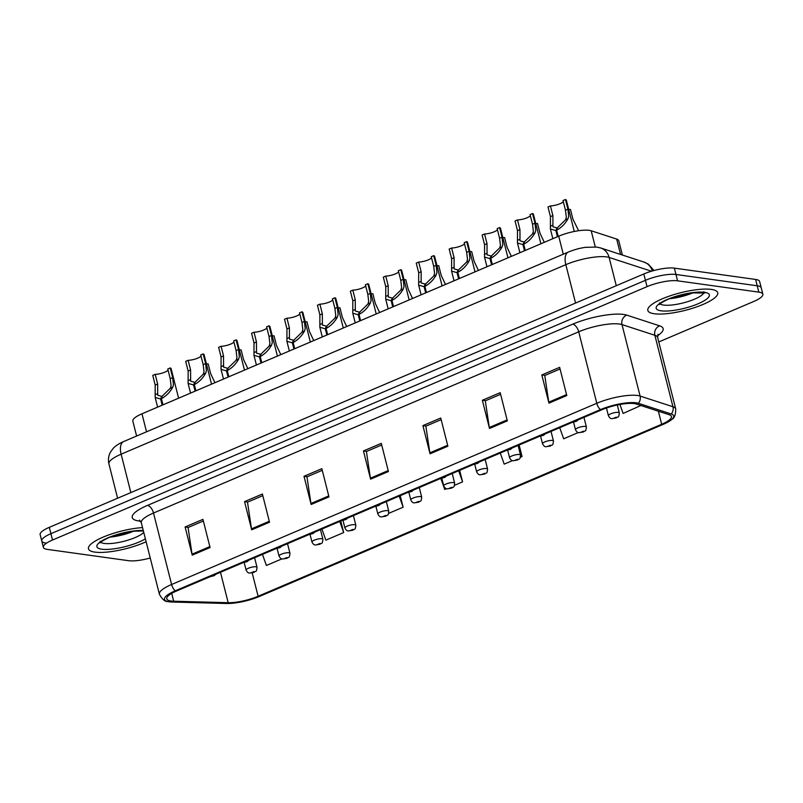 <?xml version="1.0" encoding="UTF-8"?>
<svg xmlns="http://www.w3.org/2000/svg" width="803" height="803" viewBox="0 0 803 803"><rect width="100%" height="100%" fill="white"/><g stroke="black" fill="none" stroke-linecap="round" stroke-linejoin="round"><path stroke-width="1.2" d="M136.61 436.039L132.826 421.093A22.534 5.681 -14.2 0 1 141.98 413.796L558.717 236.182A22.534 5.681 -14.2 0 1 591.189 230.772L616.664 239.063A22.534 5.681 -14.2 0 1 618.742 240.709L622.365 255.033M94.905 552.113A36.065 9.094 165.8 0 0 146.116 541.734A36.065 9.094 165.8 0 1 94.905 552.113A36.065 9.094 165.8 0 1 88.481 548.8A36.065 9.094 165.8 0 0 94.905 552.113M654.234 313.742A36.065 9.094 165.8 0 0 694.495 307.629A36.065 9.094 165.8 0 0 717.731 292.734A36.065 9.094 165.8 0 0 711.307 289.411A36.065 9.094 165.8 0 0 671.047 295.524A36.065 9.094 165.8 0 0 647.81 310.42A36.065 9.094 165.8 0 0 654.234 313.742A36.065 9.094 165.8 0 0 694.495 307.629A36.065 9.094 165.8 0 0 717.731 292.734A36.065 9.094 165.8 0 0 711.307 289.411A36.065 9.094 165.8 0 0 671.047 295.524A36.065 9.094 165.8 0 0 647.81 310.42A36.065 9.094 165.8 0 0 654.234 313.742M171.039 601.015A24.04 6.063 -14.2 0 1 166.763 598.807A24.04 6.063 -14.2 0 1 176.519 591.018L601.718 409.811A24.04 6.063 -14.2 0 1 636.357 404.039L669.22 414.729A24.04 6.063 -14.2 0 1 671.438 416.486A24.04 6.063 -14.2 0 1 661.672 424.275L258.114 596.258A24.04 6.063 -14.2 0 1 228.182 602.692L173.679 601.216A24.04 6.063 -14.2 0 1 171.039 601.015M169.192 601.798A26.369 6.645 165.8 0 0 172.093 602.029L226.597 603.495A26.369 6.645 165.8 0 0 259.419 596.448L662.987 424.456A26.369 6.645 165.8 0 0 671.82 419.397A26.369 6.645 165.8 0 0 671.258 413.987L638.395 403.297A26.369 6.645 165.8 0 0 600.403 409.63L175.205 590.837A26.369 6.645 165.8 0 0 167.807 601.547A26.369 6.645 165.8 0 0 169.192 601.798M658.771 341.958L753.696 301.496A22.534 5.681 165.8 0 0 762.85 294.199L761.244 287.855A22.534 5.681 165.8 0 0 757.229 285.788L675.965 274.475A22.534 5.681 165.8 0 0 645.431 280.307L50.91 533.684A22.534 5.681 165.8 0 0 41.756 540.981A22.534 5.681 165.8 0 0 45.771 543.049M566.788 395.538L559.651 367.342L541.814 374.941L548.951 403.136L566.788 395.538M560.062 368.968L544.765 375.493L548.75 402.162A6.012 3.061 66.9 0 0 548.951 403.136M545.016 375.382L541.814 374.941M507.335 420.872L500.199 392.677L482.362 400.275L489.499 428.471L507.335 420.872M500.61 394.313L485.313 400.827L489.298 427.497A6.012 3.061 66.9 0 0 489.499 428.471M485.564 400.727L482.362 400.275M447.883 446.207L440.747 418.012L422.91 425.62L430.047 453.805L447.883 446.207M441.158 419.648L425.861 426.162L429.846 452.842A6.012 3.061 66.9 0 0 430.047 453.805M426.112 426.062L422.91 425.62M210.075 547.556L202.938 519.36L185.102 526.969L192.238 555.154L210.075 547.556M203.35 520.996L188.053 527.521L192.037 554.19A6.012 3.061 66.9 0 0 192.238 555.154M188.303 527.41L185.102 526.969M269.527 522.221L262.39 494.026L244.554 501.624L251.69 529.819L269.527 522.221M262.802 495.662L247.505 502.176L251.49 528.846A6.012 3.061 66.9 0 0 251.69 529.819M247.756 502.076L244.554 501.624M328.979 496.886L321.842 468.691L304.006 476.289L311.142 504.485L328.979 496.886M322.254 470.327L306.957 476.841L310.942 503.511A6.012 3.061 66.9 0 0 311.142 504.485M307.208 476.741L304.006 476.289M388.431 471.542L381.295 443.356L363.458 450.955L370.595 479.15L388.431 471.542M381.706 444.982L366.409 451.507L370.394 478.176A6.012 3.061 66.9 0 0 370.595 479.15M366.66 451.396L363.458 450.955M142.543 527.601A36.065 9.094 165.8 0 0 105.765 536.043A36.065 9.094 165.8 0 0 88.481 548.8A36.065 9.094 165.8 0 1 105.765 536.043A36.065 9.094 165.8 0 1 142.543 527.601M762.85 294.199A22.534 5.681 165.8 0 0 758.835 292.131L677.561 280.819A22.534 5.681 165.8 0 0 647.037 286.651L52.516 540.028A22.534 5.681 165.8 0 0 43.362 547.325A22.534 5.681 165.8 0 0 47.377 549.393L128.641 560.705A22.534 5.681 165.8 0 0 150.231 557.985M559.731 427.708L563.656 438.789L578.301 432.546M619.936 404.481L623.108 413.455L640.854 405.505M388.672 513.368L403.136 507.205L400.215 495.682M321.923 529.057L325.847 540.148L343.684 532.54L340.763 521.027M262.471 554.391L266.395 565.483L281.873 558.888M520.424 457.218L522.04 456.526L519.119 445.013M500.279 453.043L504.204 464.134L512.424 460.621M454.548 485.293L462.588 481.87L459.667 470.347M440.867 478.498L444.752 489.469L446.558 488.696M462.588 481.87L458.664 470.779M403.136 507.205L399.211 496.113M343.684 532.54L339.759 521.448M522.04 456.526L518.116 445.444M49.304 527.34A22.534 5.681 165.8 0 0 40.15 534.637L41.756 540.981A22.534 5.681 165.8 0 1 50.91 533.684L645.431 280.307A22.534 5.681 165.8 0 1 675.965 274.475L757.229 285.788A22.534 5.681 165.8 0 1 761.244 287.855L759.638 281.522A22.534 5.681 165.8 0 0 755.623 279.444L674.359 268.132A22.534 5.681 165.8 0 0 643.825 273.964L49.304 527.34L52.516 540.028M178.597 398.188L171.139 368.728A11.272 2.841 -14.2 0 0 170.226 367.945L172.675 377.611L173.468 384.798L172.735 387.227C169.814 392.396 166.03 396.2 161.393 398.639L162.969 404.853M162.186 405.184L160.62 398.971L155.16 397.455L155.2 385.059L152.761 375.392L155.2 374.349L157.649 384.015L157.699 395.237L161.704 396.341L161.905 397.154M161.393 398.639L162.276 396.1L170.296 388.271L171.089 385.811L170.226 378.655L167.787 368.989L170.226 367.945M155.2 374.349A8.261 2.088 165.8 0 0 168.058 370.093M212.594 575.651L211.42 576.152M160.62 398.971L161.704 396.341M214.933 382.7L210.637 373.586L208.188 363.92A11.272 2.841 -14.2 0 0 206.431 363.98M244.202 562.602L246.089 570.07A5.631 1.425 -14.2 0 1 249.723 567.751A5.631 1.425 -14.2 0 1 256.016 566.788A5.631 1.425 -14.2 0 1 257.02 567.309C256.428 573.212 255.705 570.431 254.2 572.248A3.754 2.048 -114 0 1 253.567 572.338L253.929 571.585L250.958 572.85L253.567 572.338M253.437 572.388A3.754 1.777 67.7 0 0 253.969 572.348A3.754 1.777 67.7 0 0 254.079 572.288M211.53 384.155L204.082 354.695A11.272 2.841 -14.2 0 0 203.169 353.912L205.608 363.578L206.401 370.765L205.678 373.194C202.747 378.364 198.973 382.168 194.336 384.597L195.902 390.81M195.129 391.141L193.553 384.928L188.103 383.422L188.143 371.026L185.694 361.36L188.143 360.316L190.582 369.982L190.632 381.204L194.637 382.308L194.848 383.121M194.336 384.597L195.209 382.067L203.239 374.228L204.022 371.779L203.169 364.622L200.72 354.956L203.169 353.912M188.143 360.316A8.261 2.088 165.8 0 0 201.001 356.06M245.527 561.608L244.353 562.11M193.553 384.928L194.637 382.308M244.473 370.113L237.015 340.653A11.272 2.841 -14.2 0 0 236.102 339.87L238.551 349.546L239.334 356.733L238.611 359.152C235.691 364.331 231.906 368.125 227.269 370.564L228.845 376.778M228.062 377.109L226.496 370.896L221.036 369.39L221.076 356.984L218.627 347.318L221.076 346.274L223.525 355.94L223.575 367.162L227.57 368.266L227.781 369.079M227.269 370.564L228.142 368.025L236.172 360.196L236.955 357.736L236.102 350.58L233.653 340.914L236.102 339.87M221.076 346.274A8.261 2.088 165.8 0 0 233.934 342.028M278.47 547.576L277.296 548.078M226.496 370.896L227.57 368.266M277.406 356.08L269.949 326.62A11.272 2.841 -14.2 0 0 269.035 325.837L271.484 335.503L272.277 342.69L271.544 345.119C268.624 350.289 264.839 354.093 260.202 356.522L261.778 362.735M260.995 363.066L259.429 356.853L253.969 355.348L254.009 342.951L251.57 333.285L254.009 332.241L256.458 341.907L256.508 353.129L260.513 354.233L260.714 355.046M260.202 356.522L261.085 353.993L269.105 346.153L269.898 343.704L269.035 336.547L266.596 326.881L269.035 325.837M254.009 332.241A8.261 2.088 165.8 0 0 266.867 327.985M311.403 533.533L310.229 534.035M259.429 356.853L260.513 354.233M310.339 342.038L302.892 312.578A11.272 2.841 -14.2 0 0 301.978 311.805L304.417 321.471L305.21 328.658L304.488 331.077C301.557 336.256 297.783 340.05 293.145 342.49L294.711 348.703M293.938 349.034L292.362 342.821L286.912 341.315L286.952 328.909L284.503 319.243L286.952 318.199L289.391 327.875L289.441 339.087L293.446 340.191L293.657 341.014M293.145 342.49L294.018 339.95L302.048 332.121L302.831 329.672L301.978 322.505L299.529 312.839L301.978 311.805M286.952 318.199A8.261 2.088 165.8 0 0 299.81 313.953M344.336 519.501L343.162 520.003M292.362 342.821L293.446 340.191M247.866 368.667L243.57 359.553L241.121 349.887A11.272 2.841 -14.2 0 0 239.364 349.947M277.135 548.569L279.032 556.037A5.631 1.425 -14.2 0 1 282.656 553.709A5.631 1.425 -14.2 0 1 288.95 552.755A5.631 1.425 -14.2 0 1 289.953 553.277C289.371 559.179 288.638 556.389 287.143 558.205A3.754 2.048 -114 0 1 286.51 558.296L286.872 557.543L283.901 558.818L286.51 558.296M286.38 558.356A3.754 1.777 67.7 0 0 286.902 558.306A3.754 1.777 67.7 0 0 287.012 558.256M280.799 354.625L276.503 345.511L274.064 335.845A11.272 2.841 -14.2 0 0 272.297 335.905M310.078 534.527L311.965 542.005A5.631 1.425 -14.2 0 1 315.599 539.676A5.631 1.425 -14.2 0 1 321.883 538.723A5.631 1.425 -14.2 0 1 322.886 539.235C322.304 545.147 321.581 542.356 320.076 544.173A3.754 2.048 -114 0 1 319.443 544.263L319.805 543.511L316.834 544.775L319.443 544.263M319.313 544.314A3.754 1.777 67.7 0 0 319.845 544.273A3.754 1.777 67.7 0 0 319.945 544.223M313.742 340.592L309.446 331.478L306.997 321.812A11.272 2.841 -14.2 0 0 305.24 321.873M343.011 520.495L344.899 527.962A5.631 1.425 -14.2 0 1 348.532 525.634A5.631 1.425 -14.2 0 1 354.826 524.68A5.631 1.425 -14.2 0 1 355.829 525.202C355.237 531.104 354.514 528.314 353.009 530.131A3.754 2.048 -114 0 1 352.376 530.221L352.738 529.468L349.767 530.743L352.376 530.221M352.246 530.281A3.754 1.777 67.7 0 0 352.778 530.231A3.754 1.777 67.7 0 0 352.888 530.181M343.282 328.005L335.825 298.545A11.272 2.841 -14.2 0 0 334.911 297.762L337.36 307.429L338.143 314.615L337.421 317.044C334.5 322.214 330.716 326.018 326.078 328.457L327.654 334.66M326.871 334.992L325.305 328.788L319.845 327.273L319.885 314.876L317.436 305.21L319.885 304.166L322.334 313.832L322.384 325.054L326.379 326.159L326.59 326.972M326.078 328.457L326.951 325.918L334.981 318.088L335.764 315.629L334.911 308.472L332.462 298.806L334.911 297.762M319.885 304.166A8.261 2.088 165.8 0 0 332.743 299.91M377.28 505.468L376.105 505.96M325.305 328.788L326.379 326.159M376.216 313.963L368.758 284.503A11.272 2.841 -14.2 0 0 367.844 283.73L370.293 293.396L371.086 300.583L370.354 303.012C367.433 308.181 363.659 311.986 359.011 314.415L360.587 320.628M359.804 320.959L358.238 314.746L352.778 313.24L352.818 300.844L350.379 291.168L352.818 290.134L355.267 299.8L355.317 311.012L359.322 312.126L359.523 312.939M359.011 314.415L359.895 311.875L367.915 304.046L368.707 301.597L367.844 294.44L365.405 284.774L367.844 283.73M352.818 290.134A8.261 2.088 165.8 0 0 365.676 285.878M410.213 491.426L409.038 491.928M358.238 314.746L359.322 312.126M409.149 299.931L401.701 270.47A11.272 2.841 -14.2 0 0 400.787 269.688L403.226 279.354L404.019 286.541L403.297 288.97C400.366 294.139 396.592 297.943 391.954 300.382L393.52 306.585M392.747 306.917L391.171 300.713L385.721 299.198L385.761 286.801L383.312 277.135L385.761 276.091L388.2 285.758L388.25 296.98L392.255 298.084L392.466 298.897M391.954 300.382L392.828 297.843L400.858 290.013L401.641 287.554L400.787 280.398L398.338 270.731L400.787 269.688M385.761 276.091A8.261 2.088 165.8 0 0 398.619 271.836M443.146 477.394L441.981 477.885M391.171 300.713L392.255 298.084M346.675 326.55L342.379 317.436L339.93 307.77A11.272 2.841 -14.2 0 0 338.173 307.83M375.945 506.452L377.842 513.93A5.631 1.425 -14.2 0 1 381.465 511.601A5.631 1.425 -14.2 0 1 387.759 510.648A5.631 1.425 -14.2 0 1 388.762 511.16C388.18 517.072 387.447 514.281 385.952 516.098A3.754 2.048 -114 0 1 385.32 516.188L385.681 515.436L382.71 516.7L385.32 516.188M385.189 516.239A3.754 1.777 67.7 0 0 385.711 516.199A3.754 1.777 67.7 0 0 385.821 516.148M379.608 312.518L375.312 303.404L372.873 293.737A11.272 2.841 -14.2 0 0 371.106 293.798M408.888 492.42L410.775 499.888A5.631 1.425 -14.2 0 1 414.408 497.559A5.631 1.425 -14.2 0 1 420.692 496.605A5.631 1.425 -14.2 0 1 421.695 497.127C421.113 503.029 420.391 500.239 418.885 502.056A3.754 2.048 -114 0 1 418.253 502.146L418.614 501.393L415.643 502.668L418.253 502.146M418.122 502.206A3.754 1.777 67.7 0 0 418.654 502.156A3.754 1.777 67.7 0 0 418.754 502.106M412.551 298.485L408.255 289.371L405.806 279.695A11.272 2.841 -14.2 0 0 404.05 279.755M441.821 478.377L443.708 485.855A5.631 1.425 -14.2 0 1 447.341 483.526A5.631 1.425 -14.2 0 1 453.635 482.573A5.631 1.425 -14.2 0 1 454.639 483.085C454.046 488.997 453.324 486.206 451.818 488.023A3.754 2.048 -114 0 1 451.186 488.114L451.547 487.361L448.576 488.625L451.186 488.114M451.055 488.174A3.754 1.777 67.7 0 0 451.587 488.124A3.754 1.777 67.7 0 0 451.698 488.073M442.092 285.888L434.634 256.438A11.272 2.841 -14.2 0 0 433.72 255.655L436.17 265.321L436.952 272.508L436.23 274.937C433.309 280.106 429.525 283.911 424.887 286.34L426.463 292.553M425.68 292.884L424.114 286.671L418.654 285.165L418.694 272.769L416.245 263.103L418.694 262.059L421.143 271.725L421.194 282.937L425.188 284.051L425.399 284.864M424.887 286.34L425.761 283.8L433.791 275.971L434.574 273.522L433.72 266.365L431.271 256.699L433.72 255.655M418.694 262.059A8.261 2.088 165.8 0 0 431.552 257.803M476.089 463.351L474.914 463.853M424.114 286.671L425.188 284.051M475.025 271.856L467.567 242.396A11.272 2.841 -14.2 0 0 466.653 241.613L469.103 251.279L469.896 258.466L469.163 260.895C466.242 266.064 462.468 269.868 457.82 272.307L459.396 278.521M458.613 278.852L457.048 272.639L451.587 271.123L451.627 258.727L449.188 249.06L451.627 248.017L454.076 257.683L454.127 268.905L458.132 270.009L458.332 270.822M457.82 272.307L458.704 269.768L466.724 261.939L467.517 259.479L466.653 252.323L464.214 242.657L466.653 241.613M451.627 248.017A8.261 2.088 165.8 0 0 464.485 243.761M509.022 449.319L507.847 449.81M457.048 272.639L458.132 270.009M507.958 257.823L500.51 228.363A11.272 2.841 -14.2 0 0 499.596 227.58L502.036 237.246L502.829 244.433L502.106 246.862C499.175 252.032 495.401 255.836 490.763 258.265L492.329 264.478M491.556 264.809L489.981 258.596L484.53 257.09L484.57 244.694L482.121 235.028L484.57 233.984L487.009 243.65L487.06 254.862L491.065 255.976L491.275 256.789M490.763 258.265L491.637 255.735L499.667 247.896L500.45 245.447L499.596 238.29L497.147 228.624L499.596 227.58M484.57 233.984A8.261 2.088 165.8 0 0 497.428 229.728M541.955 435.276L540.79 435.778M489.981 258.596L491.065 255.976M540.901 243.781L533.443 214.321A11.272 2.841 -14.2 0 0 532.53 213.538L534.979 223.204L535.762 230.391L535.039 232.82C532.118 237.989 528.334 241.793 523.697 244.232L525.272 250.446M524.489 250.777L522.924 244.564L517.463 243.048L517.503 230.652L515.054 220.986L517.503 219.942L519.953 229.608L520.003 240.83L523.998 241.934L524.208 242.747M523.697 244.232L524.57 241.693L532.6 233.864L533.383 231.405L532.53 224.248L530.08 214.582L532.53 213.538M517.503 219.942A8.261 2.088 165.8 0 0 530.361 215.686M574.898 421.244L573.723 421.746M522.924 244.564L523.998 241.934M574.275 231.485L566.376 200.288A11.272 2.841 -14.2 0 0 565.463 199.505L567.912 209.171L568.705 216.358L567.972 218.787C565.051 223.957 561.277 227.761 556.63 230.19L558.205 236.403M557.423 236.734L555.857 230.521L550.396 229.016L550.436 216.619L547.997 206.953L550.436 205.909L552.886 215.575L552.936 226.797L556.941 227.901L557.141 228.714M556.63 230.19L557.513 227.661L565.533 219.821L566.326 217.372L565.463 210.215L563.023 200.549L565.463 199.505M550.436 205.909A8.261 2.088 165.8 0 0 563.294 201.653M555.857 230.521L556.941 227.901M445.484 284.443L441.188 275.329L438.739 265.663A11.272 2.841 -14.2 0 0 436.983 265.723M474.754 464.345L476.651 471.813A5.631 1.425 -14.2 0 1 480.274 469.484A5.631 1.425 -14.2 0 1 486.568 468.53A5.631 1.425 -14.2 0 1 487.572 469.052C486.989 474.954 486.257 472.164 484.761 473.991A3.754 2.048 -114 0 1 484.129 474.081L484.49 473.328L481.519 474.593L484.129 474.081M483.998 474.131A3.754 1.777 67.7 0 0 484.53 474.081A3.754 1.777 67.7 0 0 484.631 474.031M478.417 270.41L474.121 261.296L471.682 251.63A11.272 2.841 -14.2 0 0 469.916 251.68M507.697 450.302L509.584 457.78A5.631 1.425 -14.2 0 1 513.217 455.452A5.631 1.425 -14.2 0 1 519.501 454.498A5.631 1.425 -14.2 0 1 520.505 455.01C519.922 460.922 519.2 458.132 517.694 459.948A3.754 2.048 -114 0 1 517.062 460.039L517.423 459.286L514.452 460.551L517.062 460.039M516.931 460.099A3.754 1.777 67.7 0 0 517.463 460.049A3.754 1.777 67.7 0 0 517.564 459.999M511.36 256.368L507.064 247.254L504.615 237.588A11.272 2.841 -14.2 0 0 502.859 237.648M540.63 436.27L542.517 443.738A5.631 1.425 -14.2 0 1 546.15 441.409A5.631 1.425 -14.2 0 1 552.444 440.456A5.631 1.425 -14.2 0 1 553.448 440.977C552.855 446.88 552.133 444.089 550.627 445.916A3.754 2.048 -114 0 1 549.995 446.006L550.366 445.253L547.385 446.518L549.995 446.006M549.864 446.056A3.754 1.777 67.7 0 0 550.396 446.006A3.754 1.777 67.7 0 0 550.507 445.956M544.293 242.335L539.997 233.221L537.548 223.555A11.272 2.841 -14.2 0 0 535.792 223.605M573.563 422.237L575.46 429.705A5.631 1.425 -14.2 0 1 579.083 427.377A5.631 1.425 -14.2 0 1 585.377 426.423A5.631 1.425 -14.2 0 1 586.381 426.945C585.799 432.847 585.066 430.057 583.57 431.873A3.754 2.048 -114 0 1 582.938 431.964L583.299 431.211L580.328 432.476L582.938 431.964M582.807 432.024A3.754 1.777 67.7 0 0 583.339 431.974A3.754 1.777 67.7 0 0 583.44 431.924M578.642 230.732L572.93 219.179L570.491 209.513A11.272 2.841 -14.2 0 0 568.725 209.573M606.506 408.195L608.393 415.673A5.631 1.425 -14.2 0 1 612.027 413.344A5.631 1.425 -14.2 0 1 618.32 412.381A5.631 1.425 -14.2 0 1 619.314 412.903C618.732 418.815 618.009 416.024 616.503 417.841A3.754 2.048 -114 0 1 615.871 417.931L616.232 417.179L613.261 418.443L615.871 417.931M615.74 417.982A3.754 1.777 67.7 0 0 616.272 417.941A3.754 1.777 67.7 0 0 616.373 417.881M146.537 431.813L141.98 413.796M620.558 254.441L616.664 239.063M595.274 246.912L591.189 230.772M563.274 254.2L558.717 236.182M140.615 521.187A37.56 9.465 -14.2 0 1 147.501 505.388L572.7 324.171A7.508 3.834 -113.1 0 1 578.712 331.81L153.514 513.027A30.052 7.578 165.8 0 0 141.318 522.753L139.501 520.083M572.7 324.171A37.56 9.465 -14.2 0 1 623.59 314.445A37.56 9.465 -14.2 0 1 626.812 315.147L659.675 325.847A37.56 9.465 -14.2 0 1 657.516 335.774M619.424 324.031A30.052 7.578 165.8 0 0 578.712 331.81L596.8 403.277A30.052 7.578 -14.2 0 1 640.091 396.06L672.954 406.75A30.052 7.578 -14.2 0 1 675.725 408.948L657.647 337.481A30.052 7.578 165.8 0 0 654.867 335.283L622.004 324.593A30.052 7.578 165.8 0 0 619.424 324.031M671.258 413.987A7.508 6.755 -72 0 0 672.954 406.75L654.867 335.283A7.508 6.755 108 0 1 659.675 325.847M638.395 403.297A7.508 6.755 -72 0 0 640.091 396.06L622.004 324.593A7.508 6.755 108 0 1 626.812 315.147M600.403 409.63A7.508 3.834 -113.1 0 1 596.8 403.277L171.601 584.494A7.508 3.834 66.9 0 0 175.205 590.837M167.807 601.547C165.006 601.808 162.206 599.359 159.395 594.22A30.052 7.578 -14.2 0 1 171.601 584.494L153.514 513.027A7.508 3.834 -113.1 0 0 147.501 505.388M647.037 286.651L643.825 273.964M677.561 280.819L674.359 268.132M758.835 292.131L755.623 279.444M661.672 424.275L658.37 411.196M173.679 601.216L171.701 593.387M228.182 602.692L220.484 572.288M258.114 596.258L252.192 572.89M388.19 470.588L370.394 478.176M328.738 495.933L310.942 503.511M269.286 521.267L251.49 528.846M209.834 546.602L192.037 554.19M447.642 445.253L429.846 452.842M507.094 419.919L489.298 427.497M566.547 394.584L548.75 402.162M651.484 271.233L609.126 257.452A30.052 7.578 165.8 0 0 606.546 256.89A30.052 7.578 165.8 0 0 565.834 264.659L121.133 454.187A30.052 7.578 165.8 0 0 108.927 463.913C107.953 459.798 108.465 455.883 110.443 452.159L113.163 448.405C115.502 445.846 119.015 443.557 123.702 441.54L568.404 252.022A15.026 7.659 -113.1 0 0 565.834 264.659L575.55 303.062M130.849 492.59L121.133 454.187A15.026 7.659 -113.1 0 1 123.702 441.54M616.272 285.707L609.126 257.452A15.026 13.5 -72 0 0 600.594 247.946L643.896 262.039L648.272 264.107L654.013 270.521M652.287 270.992A15.026 13.5 -72 0 0 643.896 262.039M210.527 576.534L213.488 575.269M157.649 384.015L155.2 385.059M157.659 393.651L155.23 394.695M172.735 387.227L170.296 388.271M172.675 377.611L170.226 378.655M100.736 542.206A22.896 5.772 165.8 0 0 104.249 543.44A22.896 5.772 165.8 0 0 126.101 540.7A22.896 5.772 165.8 0 0 143.737 532.329M110.202 537.107A22.896 5.772 165.8 0 0 133.74 531.144M143.285 530.522A27.402 6.906 165.8 0 0 106.819 538.321A27.402 6.906 165.8 0 0 101.75 549.192A27.402 6.906 165.8 0 0 145.373 538.803M243.46 562.491L246.431 561.227M190.582 369.982L188.143 371.026M190.602 379.618L188.163 380.652M205.678 373.194L203.239 374.228M205.608 363.578L203.169 364.622M276.393 548.459L279.364 547.194M223.525 355.94L221.076 356.984M223.535 365.576L221.096 366.62M238.611 359.152L236.172 360.196M238.551 349.546L236.102 350.58M309.336 534.417L312.297 533.152M256.458 341.907L254.009 342.951M256.478 351.543L254.039 352.577M271.544 345.119L269.105 346.153M271.484 335.503L269.035 336.547M342.269 520.384L345.24 519.119M289.391 327.875L286.952 328.909M289.411 337.501L286.972 338.545M304.488 331.077L302.048 332.121M304.417 321.471L301.978 322.505M660.056 303.835A22.896 5.772 165.8 0 0 663.579 305.07A22.896 5.772 165.8 0 0 687.328 301.767A22.896 5.772 165.8 0 0 703.819 292.764M669.521 298.726A22.896 5.772 165.8 0 0 693.059 292.774M704.452 292.332A27.402 6.906 165.8 0 0 667.323 299.429A27.402 6.906 165.8 0 0 661.08 310.821A27.402 6.906 165.8 0 0 698.208 303.725A27.402 6.906 165.8 0 0 704.452 292.332M375.202 506.342L378.173 505.077M322.334 313.832L319.885 314.876M322.344 323.468L319.905 324.512M337.421 317.044L334.981 318.088M337.36 307.429L334.911 308.472M408.145 492.309L411.106 491.045M355.267 299.8L352.818 300.844M355.287 309.436L352.848 310.47M370.354 303.012L367.915 304.046M370.293 293.396L367.844 294.44M441.078 478.267L444.049 477.012M388.2 285.758L385.761 286.801M388.22 295.394L385.781 296.437M403.297 288.97L400.858 290.013M403.226 279.354L400.787 280.398M474.021 464.234L476.982 462.97M421.143 271.725L418.694 272.769M421.153 281.361L418.714 282.395M436.23 274.937L433.791 275.971M436.17 265.321L433.72 266.365M506.954 450.202L509.915 448.937M454.076 257.683L451.627 258.727M454.096 267.319L451.657 268.363M469.163 260.895L466.724 261.939M469.103 251.279L466.653 252.323M539.887 436.159L542.858 434.895M487.009 243.65L484.57 244.694M487.03 253.286L484.59 254.32M502.106 246.862L499.667 247.896M502.036 237.246L499.596 238.29M572.83 422.127L575.791 420.862M519.953 229.608L517.503 230.652M519.963 239.244L517.523 240.288M535.039 232.82L532.6 233.864M534.979 223.204L532.53 224.248M606.195 408.085L608.905 407.191M552.886 215.575L550.436 216.619M552.906 225.211L550.467 226.245M567.972 218.787L565.533 219.821M567.912 209.171L565.463 210.215M671.82 419.397C674.41 418.293 675.704 414.81 675.725 408.948M43.362 547.325L41.756 540.981M159.395 594.22L141.318 522.753M657.647 337.481L657.968 334.279M568.404 252.022C577.779 248.368 581.894 247.926 585.507 247.324L596.719 247.073L600.594 247.946M108.927 463.913L117.609 498.231M155.16 397.455L157.609 407.131M215.866 574.255L214.21 575.661L209.964 576.775M246.089 570.07C247.214 572.198 248.358 573.191 249.552 573.051L253.969 572.348M254.601 557.744L257.02 567.309M100.174 541.342L100.064 542.908L101.71 541.433C106.096 538.773 110.041 536.916 113.554 535.852L133.007 531.235L143.436 530.944M188.103 383.422L190.542 393.099M248.81 560.213L247.143 561.628L242.897 562.732M221.036 369.39L223.485 379.056M281.743 546.181L280.086 547.586L275.83 548.7M253.969 355.348L256.418 365.024M314.676 532.138L313.019 533.553L308.774 534.657M286.912 341.315L289.351 350.981M347.619 518.106L345.952 519.511L341.707 520.625M279.032 556.037C280.147 558.165 281.301 559.159 282.485 559.008L286.902 558.306M287.534 543.711L289.953 553.277M311.965 542.005C313.08 544.123 314.234 545.117 315.428 544.976L319.845 544.273M320.467 529.669L322.886 539.235M344.899 527.962C346.023 530.09 347.177 531.084 348.361 530.934L352.778 530.231M353.41 515.636L355.829 525.202M659.494 302.962L659.393 304.538L661.04 303.062C665.416 300.402 669.371 298.535 672.884 297.481L692.327 292.864L704.743 293.065L703.9 291.73M319.845 327.273L322.294 336.949M380.552 504.063L378.896 505.478L374.64 506.583M352.778 313.24L355.227 322.906M413.485 490.031L411.829 491.446L407.583 492.55M385.721 299.198L388.17 308.874M446.428 475.998L444.762 477.404L440.516 478.508M377.842 513.93C378.956 516.048 380.11 517.042 381.295 516.901L385.711 516.199M386.343 501.604L388.762 511.16M410.775 499.888C411.889 502.016 413.043 503.009 414.238 502.859L418.654 502.156M419.276 487.562L421.695 497.127M443.708 485.855C444.832 487.983 445.986 488.967 447.171 488.826L451.587 488.124M452.219 473.529L454.639 483.085M418.654 285.165L421.103 294.831M479.361 461.956L477.705 463.371L473.449 464.475M451.587 271.123L454.036 280.799M512.294 447.923L510.638 449.329L506.392 450.433M484.53 257.09L486.979 266.767M545.237 433.881L543.571 435.296L539.325 436.4M517.463 243.048L519.912 252.724M578.17 419.849L576.514 421.254L572.268 422.368M550.396 229.016L552.845 238.692M610.049 406.84L605.562 408.315M476.651 471.813C477.765 473.941 478.919 474.934 480.104 474.784L484.53 474.081M485.153 459.487L487.572 469.052M509.584 457.78C510.698 459.908 511.852 460.892 513.047 460.751L517.463 460.049M518.086 445.454L520.505 455.01M542.517 443.738C543.641 445.866 544.795 446.859 545.98 446.709L550.396 446.006M551.029 431.412L553.448 440.977M575.46 429.705C576.574 431.833 577.728 432.817 578.913 432.676L583.339 431.974M583.962 417.379L586.381 426.945M608.393 415.673C609.507 417.791 610.661 418.785 611.856 418.644L616.272 417.941M617.316 404.993L619.314 412.903"/></g></svg>
